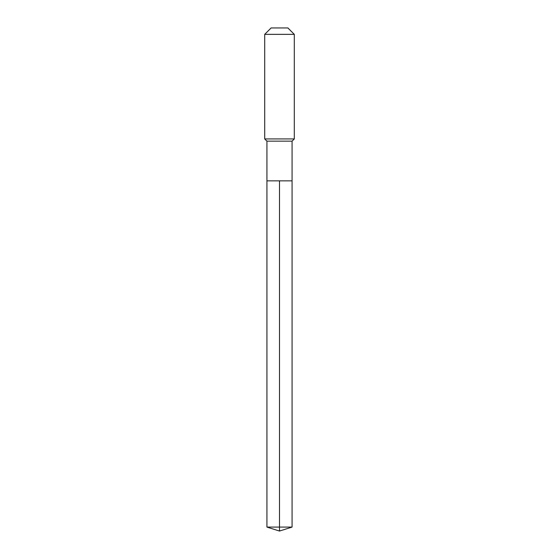 <?xml version="1.0" encoding="UTF-8"?>
<svg xmlns="http://www.w3.org/2000/svg" width="559" height="559" viewBox="0 0 559 559"><rect width="100%" height="100%" fill="white"/><g stroke="black" fill="none" stroke-linecap="round" stroke-linejoin="round"><path stroke-width="0.42" stroke-dasharray="2.79 2.1" d="M292.077 180.85L266.923 180.85L292.077 180.85M292.077 141.148L266.923 141.148M264.7 138.925L294.3 138.925M294.3 34.365L264.7 34.365M271.115 27.95L287.885 27.95M266.923 527.081L279.5 527.081L279.5 180.85M292.077 527.081L279.5 527.081L279.5 531.05"/><path stroke-width="0.84" d="M266.923 180.85L266.923 141.148L292.077 141.148L292.077 180.85L266.923 180.85L279.5 180.85L279.5 527.081L279.5 180.85L292.077 180.85L292.077 527.081L266.923 527.081L266.923 180.85L266.923 527.081L279.5 531.05L279.5 527.081L279.5 531.05L266.923 527.081M292.077 141.148L294.3 138.925L264.7 138.925L266.923 141.148M294.3 34.365L287.885 27.95L271.115 27.95L264.7 34.365L294.3 34.365L294.3 138.925M264.7 34.365L264.7 138.925M279.5 531.05L292.077 527.081"/></g></svg>
